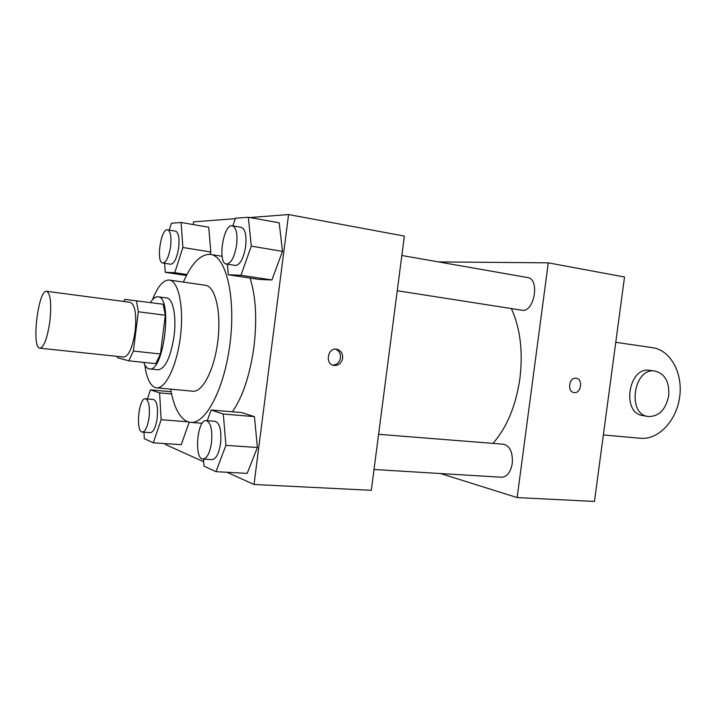 <?xml version="1.0" encoding="UTF-8"?>
<svg xmlns="http://www.w3.org/2000/svg" width="716" height="716" viewBox="0 0 716 716"><rect width="100%" height="100%" fill="white"/><g stroke="black" fill="none" stroke-linecap="round" stroke-linejoin="round"><path stroke-width="1.07" d="M49.887 321.189C47.381 338.104 44.061 347.099 39.935 348.191C31.164 348.352 38.19 289.112 46.674 291.322C50.559 293.542 51.624 303.495 49.887 321.189M46.674 291.322L130.258 302.313C135.082 304.595 136.711 314.252 135.136 331.275C132.594 347.529 128.799 356.12 123.761 357.06L39.935 348.191M117.147 356.362L117.505 357.731L128.844 360.846L133.391 351.046L160.438 353.999L165.324 315.219L163.203 304.255L124.817 299.369L123.662 301.445M133.391 351.046L138.322 311.773L136.389 300.702M160.438 353.999L155.721 363.647L128.844 360.846M165.324 315.219L138.322 311.773M143.764 362.403C145.079 366.037 146.762 368.167 148.785 368.785L149.429 368.91C163.982 372.624 173.004 296.594 157.985 296.791C155.497 296.54 152.991 298.465 150.467 302.564M157.985 296.791L166.676 297.972C172.977 298.321 176.673 316.445 174.051 336.099C170.623 357.409 165.324 368.642 158.155 369.796L149.429 368.91M144.775 364.757C146.52 377.824 150.011 385.432 155.238 387.571L156.518 387.83C165.665 389.074 177.076 365.303 180.486 336.028C184.021 306.77 178.49 280.985 169.307 280.054C163.302 279.777 157.699 286.337 152.481 299.736M156.518 387.83L192.864 391.213C202.637 392.502 214.567 369.214 217.906 340.467C221.387 311.728 215.239 286.302 205.429 285.272L169.307 280.054M170.668 389.146C173.845 407.189 179.483 418.046 187.601 421.706L190.644 422.386C205.868 424.32 224.869 387.848 230.221 341.926C235.761 296.03 225.826 256.122 210.567 254.44C200.784 253.786 191.718 263.005 183.368 282.086M250.027 278.059C255.863 296.191 257.169 319.076 253.956 346.741C249.991 375.005 242.814 396.7 232.414 411.807M181.22 444.681L189.194 422.18L181.22 444.681L153.305 442.81L161.154 419.719L159.605 392.887L150.45 389.844L147.442 398.955M164.671 263.3L165.244 272.34L174.758 272.707L182.884 247.503L210.817 251.996L210.021 254.368L210.817 251.996L208.741 227.249L181.094 222.479L171.428 223.231L169.271 230.105M235.358 218.657L193.553 221.871L193.213 224.573M165.539 443.634L165.432 444.502L203.675 461.757M226.999 472.274L254.028 484.472L288.566 214.558L249.92 217.539M203.478 459.117L203.997 466.152L215.972 471.665L247.181 473.383L257.402 447.5L254.44 416.631L241.659 412.586L211.131 410L207.246 420.695M227.357 264.195L228.315 274.783L258.655 279.365L271.91 279.974L282.489 251.352L279.213 222.828L248.345 217.252L235.492 218.246L232.879 225.871M288.566 214.558L404.361 236.083L371.309 490.317L254.028 484.472M342.633 358.188C341.505 363.218 338.65 365.643 334.068 365.473C324.813 364.417 327.463 347.457 336.61 349.202C340.843 350.294 342.848 353.292 342.633 358.188M335.598 349.131C339.107 350.661 340.726 353.552 340.44 357.821C339.509 362.359 336.968 364.802 332.833 365.151M511.34 308.56C520.255 328.035 523.119 351.323 519.923 378.433C515.86 405.927 506.865 427.586 492.939 443.383M397.255 290.741L521.812 310.198C534.234 313.071 540.276 278.873 527.549 277.531L401.837 255.496M378.585 434.308L503.608 444.233C510.025 445.996 512.916 452.378 512.271 463.377C510.633 472.247 507.08 476.874 501.612 477.25L374.012 469.49M517.149 497.584L440.519 473.536L517.149 497.584L548.277 262.835L438.46 261.913L548.277 262.835L624.522 277.002L594.45 501.442L517.149 497.584L548.277 262.835M228.315 274.783L240.961 275.275L251.289 246.143L248.345 217.252M232.351 225.782L241.265 227.348C245.212 228.986 246.68 235.287 245.669 246.259C243.574 258.485 240.146 264.884 235.394 265.457L226.48 264.061C217.225 263.452 223.338 223.419 232.351 225.782C236.235 227.411 237.667 233.738 236.656 244.756C234.553 257.035 231.161 263.47 226.48 264.061M258.655 279.365L271.91 279.974L240.961 275.275M271.91 279.974L282.489 251.352L251.289 246.143M282.489 251.352L279.213 222.828M182.884 247.503L181.094 222.479M167.598 229.827L175.572 231.161C178.561 232.512 179.6 237.989 178.687 247.593C176.959 258.109 174.319 263.649 170.757 264.231L162.783 263.014C155.82 262.691 160.832 227.992 167.598 229.827C170.542 231.17 171.545 236.665 170.632 246.295C168.913 256.856 166.291 262.423 162.783 263.014M186.464 275.472L165.244 272.34M186.957 274.514L174.758 272.707M210.817 251.996L208.741 227.249M215.972 471.665L225.916 445.352L223.303 414.045L211.131 410M206.253 420.623L215.221 421.33C219.83 423.147 221.62 430.45 220.6 443.249C218.935 453.604 216.098 459.063 212.079 459.645L203.067 459.09C193.812 459.296 197.177 419.075 206.253 420.623C210.79 422.44 212.536 429.77 211.497 442.622C209.842 453.022 207.022 458.508 203.067 459.09M247.181 473.383L257.402 447.5L225.916 445.352M257.402 447.5L254.44 416.631L223.303 414.045M254.44 416.631L241.659 412.586M143.97 432.187L144.301 438.666L153.305 442.81M145.473 398.785L153.484 399.483C156.894 400.996 158.12 407.216 157.18 418.144C155.757 427.282 153.493 432.115 150.405 432.652L142.359 432.07C135.396 432.258 138.662 397.461 145.473 398.785C148.821 400.298 150.02 406.536 149.062 417.509C147.639 426.682 145.411 431.533 142.359 432.07M187.887 421.814L161.154 419.719M171.598 393.97L159.605 392.887M171.142 391.741L150.45 389.844M573.999 392.556L573.999 392.556C566.848 391.84 569.104 376.92 576.156 378.272C583.272 378.925 581.213 393.719 574.16 392.574L574.16 392.574C581.186 393.719 583.272 378.979 576.183 378.272M647.738 416.435L642.807 415.557C621.318 413.365 628.317 366.404 649.555 370.351L654.961 371.04C665.003 373.743 669.585 382.004 668.708 395.805C665.746 409.776 658.89 416.676 648.168 416.515C626.616 414.313 633.66 367.075 654.961 371.04M615.769 342.311L652.661 347.69C670.713 350.231 683.01 373.269 679.681 396.906C676.602 420.578 658.595 439.991 640.462 438.273L603.355 434.943M222.076 256.274L210.567 254.44M202.207 423.29L190.644 422.386"/></g></svg>
